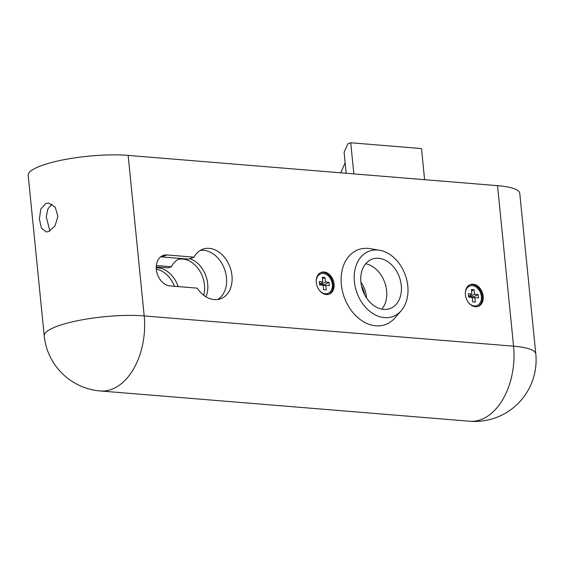 <?xml version="1.0" encoding="UTF-8"?>
<svg xmlns="http://www.w3.org/2000/svg" width="564" height="564" viewBox="0 0 564 564"><rect width="100%" height="100%" fill="white"/><g stroke="black" fill="none" stroke-linecap="round" stroke-linejoin="round"><path stroke-width="0.85" d="M52.015 204.196L47.841 208.99L46.262 216.928L49.9 231.043M45.924 203.407L40.827 209.054L39.367 218.86L41.348 227.976L46.248 231.931L48.737 231.564L54.976 226.009L57.909 216.322L55.18 207.143L48.617 203.061L45.924 203.407M473.168 284.221A11.583 8.58 70.4 0 0 470.397 284.573A11.583 8.58 70.4 0 0 465.688 296.572A11.583 8.58 70.4 0 0 475.417 306.745A11.583 8.58 70.4 0 0 478.18 306.4A11.583 8.58 70.4 0 0 482.89 294.394A11.583 8.58 70.4 0 0 473.168 284.221M477.715 306.541A11.583 8.58 70.4 0 0 481.903 294.401A11.583 8.58 70.4 0 0 472.251 284.545A11.583 8.58 70.4 0 0 469.946 284.749M324.081 272.003A11.583 8.58 70.4 0 0 321.318 272.356A11.583 8.58 70.4 0 0 316.601 284.362A11.583 8.58 70.4 0 0 326.33 294.535A11.583 8.58 70.4 0 0 329.094 294.182A11.583 8.58 70.4 0 0 333.81 282.183A11.583 8.58 70.4 0 0 324.081 272.003M328.629 294.33A11.583 8.58 70.4 0 0 332.816 282.19A11.583 8.58 70.4 0 0 323.165 272.334A11.583 8.58 70.4 0 0 320.867 272.539M160.627 256.874A15.933 11.802 -109.6 0 1 161.515 256.909L188.545 259.123L194.044 257.163L167.014 254.949A15.933 11.802 70.4 0 0 163.207 255.429A15.933 11.802 70.4 0 0 156.729 271.933A15.933 11.802 70.4 0 0 170.102 285.927L197.139 288.141A26.36 19.528 70.4 0 0 214.285 299.604A26.36 19.528 70.4 0 0 220.573 298.807A26.36 19.528 70.4 0 0 231.296 271.495A26.36 19.528 70.4 0 0 209.166 248.35A26.36 19.528 70.4 0 0 202.878 249.147A26.36 19.528 70.4 0 0 194.044 257.163M200.227 250.402A26.36 19.528 -109.6 0 1 203.667 250.303A26.36 19.528 -109.6 0 1 225.311 271.545A26.36 19.528 -109.6 0 1 217.725 299.505M128.162 155.403L144.187 315.925A61.405 13.085 -5.7 0 0 58.155 325.907A61.405 13.085 -5.7 0 0 44.225 335.869L28.2 175.348A61.405 13.085 -5.7 0 1 42.131 165.386A61.405 13.085 -5.7 0 1 128.162 155.403L497.533 185.662A61.405 13.085 -5.7 0 1 519.775 193.41L535.8 353.931A61.405 13.085 174.3 0 0 513.557 346.183L497.533 185.662M156.228 267.829A25.056 18.563 -109.6 0 1 158.061 267.872A25.056 18.563 -109.6 0 1 178.175 286.59M174.445 286.279A25.056 18.563 70.4 0 0 156.298 269.197M156.228 266.927L168.192 267.907L171.4 266.765L156.327 265.531M180.621 258.474A25.056 18.563 70.4 0 0 180.036 258.664A25.056 18.563 70.4 0 0 171.4 266.765M203.682 295.233A25.056 18.563 70.4 0 0 182.806 259.052A25.056 18.563 70.4 0 0 178.471 259.334M205.945 296.784A25.056 18.563 70.4 0 0 189.793 258.679M366.544 297.947A23.173 17.167 70.4 0 0 360.897 282.106M345.147 162.82L340.677 172.817M353.847 173.895L350.737 142.77L347.896 143.778L344.096 152.28L346.19 173.268M350.737 142.77L421.498 148.565L424.607 179.69M364.633 294.697A22.447 16.631 70.4 0 0 361.475 285.828M465.321 293.188A10.427 7.727 -109.6 0 1 469.875 285.99A10.427 7.727 -109.6 0 1 472.357 285.673A10.427 7.727 -109.6 0 1 481.113 294.831A10.427 7.727 -109.6 0 1 476.869 305.632L476.136 305.892A10.427 7.727 -109.6 0 1 473.654 306.21A10.427 7.727 -109.6 0 1 472.9 306.104M466.498 288.133A10.427 7.727 -109.6 0 1 469.142 286.251L469.875 285.99M476.869 305.632A10.427 7.727 -109.6 0 1 474.387 305.949A10.427 7.727 -109.6 0 1 468.79 302.938M472.653 301.895L475.325 302.114L474.874 297.609L478.434 297.905L478.096 294.521L474.536 294.232L474.091 289.727L471.419 289.508L471.871 294.013L468.31 293.717L468.649 297.101L472.209 297.39L472.653 301.895M471.871 294.013L468.585 296.467M471.567 291.017L474.091 289.727M473.612 297.679L473.527 296.868L469.967 296.579L469.882 295.698M469.967 296.579L474.536 294.232M473.527 296.868L478.096 294.521M472.244 297.757L474.874 297.609M316.235 280.971A10.427 7.727 -109.6 0 1 320.789 273.773A10.427 7.727 -109.6 0 1 323.278 273.462A10.427 7.727 -109.6 0 1 332.034 282.613A10.427 7.727 -109.6 0 1 327.79 293.421L327.057 293.682A10.427 7.727 -109.6 0 1 324.568 293.999A10.427 7.727 -109.6 0 1 323.821 293.893M317.419 275.923A10.427 7.727 -109.6 0 1 320.056 274.034L320.789 273.773M327.79 293.421A10.427 7.727 -109.6 0 1 325.301 293.738A10.427 7.727 -109.6 0 1 319.71 290.721M323.574 289.684L326.246 289.903L325.795 285.398L329.355 285.687L329.016 282.31L325.456 282.014L325.005 277.509L322.333 277.291L322.784 281.796L319.224 281.507L319.562 284.883L323.123 285.18L323.574 289.684M322.784 281.796L319.499 284.249M322.488 278.806L325.005 277.509M324.526 285.469L324.448 284.658L320.888 284.362L320.796 283.488M320.888 284.362L325.456 282.014M324.448 284.658L329.016 282.31M323.158 285.539L325.795 285.398M407.8 286.018A34.756 25.747 -109.6 0 1 401.223 310.708A34.756 25.747 -109.6 0 1 373.135 313.704A34.756 25.747 -109.6 0 1 354.396 281.647A34.756 25.747 -109.6 0 1 379.699 250.289A34.756 25.747 -109.6 0 1 407.8 286.018M401.223 310.708L394.99 317.892A39.825 29.504 -109.6 0 1 362.814 321.325A39.825 29.504 -109.6 0 1 341.34 284.594A39.825 29.504 -109.6 0 1 370.329 248.668L379.699 250.289M365.676 263.748A26.289 19.472 -109.6 0 1 386.629 290.714A26.289 19.472 -109.6 0 1 381.856 309.142M360.904 282.176A26.289 19.472 -109.6 0 1 372.275 259.073A26.289 19.472 -109.6 0 1 401.293 285.49A26.289 19.472 -109.6 0 1 389.921 308.593A26.289 19.472 -109.6 0 1 360.904 282.176M469.685 421.23L100.314 390.972A61.405 39.127 -85.3 0 0 111.284 389.47A61.405 39.127 -85.3 0 0 144.187 315.925L513.557 346.183A61.405 39.127 -85.3 0 1 480.655 419.729A61.405 39.127 -85.3 0 1 469.685 421.23A61.405 61.405 0 0 0 535.8 353.931M161.515 256.909L167.014 254.949M44.225 335.869A61.405 61.405 0 0 0 100.314 390.972"/></g></svg>
